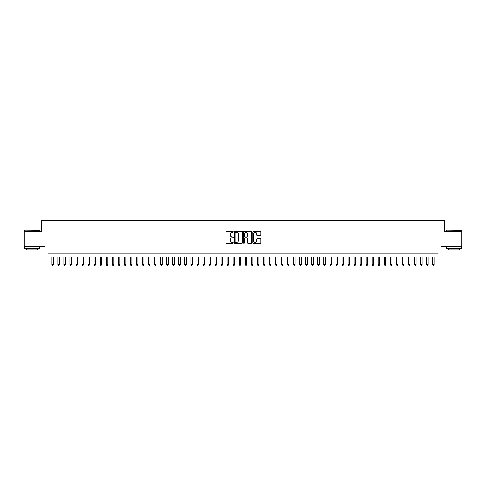 <?xml version="1.0" encoding="UTF-8"?>
<svg xmlns="http://www.w3.org/2000/svg" width="486" height="486" viewBox="0 0 486 486"><rect width="100%" height="100%" fill="white"/><g stroke="black" fill="none" stroke-linecap="round" stroke-linejoin="round"><path stroke-width="0.73" d="M233.329 231.828A0.413 0.413 0 0 0 232.909 231.415L226.61 231.415A0.595 0.595 0 0 0 226.014 232.004L226.014 242.69A0.595 0.595 0 0 0 226.61 243.279L232.909 243.279A0.413 0.413 0 0 0 233.329 242.866A0.413 0.413 0 0 0 232.909 242.453L232.095 242.453A1.901 1.901 0 0 1 230.2 240.552L230.2 239.659A1.901 1.901 0 0 1 232.095 237.763L232.909 237.763A0.413 0.413 0 0 0 233.329 237.35A0.413 0.413 0 0 0 232.909 236.931L232.095 236.931A1.901 1.901 0 0 1 230.2 235.036L230.2 234.143A1.901 1.901 0 0 1 232.095 232.241L232.909 232.241A0.413 0.413 0 0 0 233.329 231.828M260.344 235.595A0.595 0.595 0 0 0 260.933 235.005L260.933 232.004A0.595 0.595 0 0 0 260.344 231.415L253.34 231.415A0.595 0.595 0 0 0 252.744 232.004L252.744 242.69A0.595 0.595 0 0 0 253.34 243.279L260.344 243.279A0.595 0.595 0 0 0 260.933 242.69L260.933 239.069A0.595 0.595 0 0 0 260.344 238.474L257.343 238.474A0.595 0.595 0 0 0 256.754 239.069L256.754 240.862A1.586 1.586 0 0 1 255.162 242.453A1.586 1.586 0 0 1 253.577 240.862L253.577 233.833A1.586 1.586 0 0 1 255.162 232.241A1.586 1.586 0 0 1 256.754 233.833L256.754 235.005A0.595 0.595 0 0 0 257.343 235.595L260.344 235.595M437.971 256.997L440.996 256.997L440.996 246.718L461.7 246.718L461.7 231.603L444.319 231.603L444.319 220.723L41.681 220.723L41.681 231.603L24.3 231.603L24.3 246.718L45.004 246.718L45.004 256.997L437.971 256.997L437.971 253.971L48.029 253.971L48.029 256.997M242.484 232.004A0.595 0.595 0 0 0 241.888 231.415L234.884 231.415A0.595 0.595 0 0 0 234.295 232.004L234.295 242.69A0.595 0.595 0 0 0 234.884 243.279L241.888 243.279A0.595 0.595 0 0 0 242.484 242.69L242.484 232.004M244.112 231.415L251.116 231.415A0.595 0.595 0 0 1 251.705 232.004L251.705 242.69A0.595 0.595 0 0 1 251.116 243.279L248.121 243.279A0.595 0.595 0 0 1 247.526 242.69L247.526 238.359A0.595 0.595 0 0 0 246.931 237.763L244.944 237.763A0.595 0.595 0 0 0 244.349 238.359L244.349 242.866A0.413 0.413 0 0 1 243.936 243.279A0.413 0.413 0 0 1 243.516 242.866L243.516 232.004A0.595 0.595 0 0 1 244.112 231.415M235.54 232.241A0.413 0.413 0 0 0 235.121 232.66L235.121 242.034A0.413 0.413 0 0 0 235.54 242.453L236.396 242.453A1.901 1.901 0 0 0 238.298 240.552L238.298 234.143A1.901 1.901 0 0 0 236.396 232.241L235.54 232.241M247.526 233.863A1.586 1.586 0 0 0 245.94 232.272A1.586 1.586 0 0 0 244.349 233.863L244.349 236.336A0.595 0.595 0 0 0 244.944 236.931L246.931 236.931A0.595 0.595 0 0 0 247.526 236.336L247.526 233.863M51.808 256.997L51.808 264.493L53.32 264.493L53.32 256.997M53.32 264.493L52.865 265.277L52.263 265.277L51.808 264.493M24.786 230.091L39.718 230.273L24.786 230.091M32.161 248.534L24.604 248.534L24.604 247.022L39.718 247.022L39.718 248.534L32.161 248.534M37.598 248.534L37.598 249.919L26.718 249.919L26.718 248.534M446.464 230.091L461.396 230.273L446.464 230.091M453.839 248.534L446.282 248.534L446.282 247.022L461.396 247.022L461.396 248.534L453.839 248.534M459.282 248.534L459.282 249.919L448.402 249.919L448.402 248.534M57.852 256.997L57.852 264.493L59.365 264.493L59.365 256.997M59.365 264.493L58.909 265.277L58.308 265.277L57.852 264.493M63.897 256.997L63.897 264.493L65.41 264.493L65.41 256.997M65.41 264.493L64.954 265.277L64.352 265.277L63.897 264.493M69.941 256.997L69.941 264.493L71.454 264.493L71.454 256.997M71.454 264.493L71.005 265.277L70.397 265.277L69.941 264.493M75.992 256.997L75.992 264.493L77.499 264.493L77.499 256.997M77.499 264.493L77.049 265.277L76.442 265.277L75.992 264.493M82.037 256.997L82.037 264.493L83.549 264.493L83.549 256.997M83.549 264.493L83.094 265.277L82.486 265.277L82.037 264.493M88.081 256.997L88.081 264.493L89.594 264.493L89.594 256.997M89.594 264.493L89.138 265.277L88.537 265.277L88.081 264.493M94.126 256.997L94.126 264.493L95.639 264.493L95.639 256.997M95.639 264.493L95.183 265.277L94.582 265.277L94.126 264.493M100.171 256.997L100.171 264.493L101.683 264.493L101.683 256.997M101.683 264.493L101.228 265.277L100.626 265.277L100.171 264.493M106.215 256.997L106.215 264.493L107.728 264.493L107.728 256.997M107.728 264.493L107.278 265.277L106.671 265.277L106.215 264.493M112.266 256.997L112.266 264.493L113.773 264.493L113.773 256.997M113.773 264.493L113.323 265.277L112.716 265.277L112.266 264.493M118.311 256.997L118.311 264.493L119.823 264.493L119.823 256.997M119.823 264.493L119.368 265.277L118.76 265.277L118.311 264.493M124.355 256.997L124.355 264.493L125.868 264.493L125.868 256.997M125.868 264.493L125.412 265.277L124.811 265.277L124.355 264.493M130.4 256.997L130.4 264.493L131.913 264.493L131.913 256.997M131.913 264.493L131.457 265.277L130.856 265.277L130.4 264.493M136.445 256.997L136.445 264.493L137.957 264.493L137.957 256.997M137.957 264.493L137.502 265.277L136.9 265.277L136.445 264.493M142.489 256.997L142.489 264.493L144.002 264.493L144.002 256.997M144.002 264.493L143.552 265.277L142.945 265.277L142.489 264.493M148.54 256.997L148.54 264.493L150.046 264.493L150.046 256.997M150.046 264.493L149.597 265.277L148.989 265.277L148.54 264.493M154.584 256.997L154.584 264.493L156.097 264.493L156.097 256.997M156.097 264.493L155.642 265.277L155.034 265.277L154.584 264.493M160.629 256.997L160.629 264.493L162.142 264.493L162.142 256.997M162.142 264.493L161.686 265.277L161.085 265.277L160.629 264.493M166.674 256.997L166.674 264.493L168.186 264.493L168.186 256.997M168.186 264.493L167.731 265.277L167.129 265.277L166.674 264.493M172.718 256.997L172.718 264.493L174.231 264.493L174.231 256.997M174.231 264.493L173.775 265.277L173.174 265.277L172.718 264.493M178.763 256.997L178.763 264.493L180.276 264.493L180.276 256.997M180.276 264.493L179.826 265.277L179.219 265.277L178.763 264.493M184.814 256.997L184.814 264.493L186.32 264.493L186.32 256.997M186.32 264.493L185.871 265.277L185.263 265.277L184.814 264.493M190.858 256.997L190.858 264.493L192.371 264.493L192.371 256.997M192.371 264.493L191.915 265.277L191.308 265.277L190.858 264.493M196.903 256.997L196.903 264.493L198.416 264.493L198.416 256.997M198.416 264.493L197.96 265.277L197.359 265.277L196.903 264.493M202.948 256.997L202.948 264.493L204.46 264.493L204.46 256.997M204.46 264.493L204.005 265.277L203.403 265.277L202.948 264.493M208.992 256.997L208.992 264.493L210.505 264.493L210.505 256.997M210.505 264.493L210.049 265.277L209.448 265.277L208.992 264.493M215.037 256.997L215.037 264.493L216.549 264.493L216.549 256.997M216.549 264.493L216.1 265.277L215.492 265.277L215.037 264.493M221.087 256.997L221.087 264.493L222.594 264.493L222.594 256.997M222.594 264.493L222.145 265.277L221.537 265.277L221.087 264.493M227.132 256.997L227.132 264.493L228.639 264.493L228.639 256.997M228.639 264.493L228.189 265.277L227.582 265.277L227.132 264.493M233.177 256.997L233.177 264.493L234.689 264.493L234.689 256.997M234.689 264.493L234.234 265.277L233.626 265.277L233.177 264.493M239.221 256.997L239.221 264.493L240.734 264.493L240.734 256.997M240.734 264.493L240.278 265.277L239.677 265.277L239.221 264.493M245.266 256.997L245.266 264.493L246.779 264.493L246.779 256.997M246.779 264.493L246.323 265.277L245.722 265.277L245.266 264.493M251.311 256.997L251.311 264.493L252.823 264.493L252.823 256.997M252.823 264.493L252.374 265.277L251.766 265.277L251.311 264.493M257.361 256.997L257.361 264.493L258.868 264.493L258.868 256.997M258.868 264.493L258.418 265.277L257.811 265.277L257.361 264.493M263.406 256.997L263.406 264.493L264.913 264.493L264.913 256.997M264.913 264.493L264.463 265.277L263.855 265.277L263.406 264.493M269.451 256.997L269.451 264.493L270.963 264.493L270.963 256.997M270.963 264.493L270.508 265.277L269.9 265.277L269.451 264.493M275.495 256.997L275.495 264.493L277.008 264.493L277.008 256.997M277.008 264.493L276.552 265.277L275.951 265.277L275.495 264.493M281.54 256.997L281.54 264.493L283.052 264.493L283.052 256.997M283.052 264.493L282.597 265.277L281.995 265.277L281.54 264.493M287.584 256.997L287.584 264.493L289.097 264.493L289.097 256.997M289.097 264.493L288.641 265.277L288.04 265.277L287.584 264.493M293.629 256.997L293.629 264.493L295.142 264.493L295.142 256.997M295.142 264.493L294.692 265.277L294.085 265.277L293.629 264.493M299.68 256.997L299.68 264.493L301.186 264.493L301.186 256.997M301.186 264.493L300.737 265.277L300.129 265.277L299.68 264.493M305.724 256.997L305.724 264.493L307.237 264.493L307.237 256.997M307.237 264.493L306.781 265.277L306.174 265.277L305.724 264.493M311.769 256.997L311.769 264.493L313.282 264.493L313.282 256.997M313.282 264.493L312.826 265.277L312.225 265.277L311.769 264.493M317.814 256.997L317.814 264.493L319.326 264.493L319.326 256.997M319.326 264.493L318.871 265.277L318.269 265.277L317.814 264.493M323.858 256.997L323.858 264.493L325.371 264.493L325.371 256.997M325.371 264.493L324.915 265.277L324.314 265.277L323.858 264.493M329.903 256.997L329.903 264.493L331.416 264.493L331.416 256.997M331.416 264.493L330.966 265.277L330.358 265.277L329.903 264.493M335.954 256.997L335.954 264.493L337.46 264.493L337.46 256.997M337.46 264.493L337.011 265.277L336.403 265.277L335.954 264.493M341.998 256.997L341.998 264.493L343.511 264.493L343.511 256.997M343.511 264.493L343.055 265.277L342.448 265.277L341.998 264.493M348.043 256.997L348.043 264.493L349.555 264.493L349.555 256.997M349.555 264.493L349.1 265.277L348.498 265.277L348.043 264.493M354.087 256.997L354.087 264.493L355.6 264.493L355.6 256.997M355.6 264.493L355.145 265.277L354.543 265.277L354.087 264.493M360.132 256.997L360.132 264.493L361.645 264.493L361.645 256.997M361.645 264.493L361.189 265.277L360.588 265.277L360.132 264.493M366.177 256.997L366.177 264.493L367.689 264.493L367.689 256.997M367.689 264.493L367.24 265.277L366.632 265.277L366.177 264.493M372.227 256.997L372.227 264.493L373.734 264.493L373.734 256.997M373.734 264.493L373.284 265.277L372.677 265.277L372.227 264.493M378.272 256.997L378.272 264.493L379.785 264.493L379.785 256.997M379.785 264.493L379.329 265.277L378.722 265.277L378.272 264.493M384.317 256.997L384.317 264.493L385.829 264.493L385.829 256.997M385.829 264.493L385.374 265.277L384.772 265.277L384.317 264.493M390.361 256.997L390.361 264.493L391.874 264.493L391.874 256.997M391.874 264.493L391.418 265.277L390.817 265.277L390.361 264.493M396.406 256.997L396.406 264.493L397.919 264.493L397.919 256.997M397.919 264.493L397.463 265.277L396.862 265.277L396.406 264.493M402.451 256.997L402.451 264.493L403.963 264.493L403.963 256.997M403.963 264.493L403.514 265.277L402.906 265.277L402.451 264.493M408.501 256.997L408.501 264.493L410.008 264.493L410.008 256.997M410.008 264.493L409.558 265.277L408.951 265.277L408.501 264.493M414.546 256.997L414.546 264.493L416.059 264.493L416.059 256.997M416.059 264.493L415.603 265.277L414.995 265.277L414.546 264.493M420.59 256.997L420.59 264.493L422.103 264.493L422.103 256.997M422.103 264.493L421.648 265.277L421.046 265.277L420.59 264.493M426.635 256.997L426.635 264.493L428.148 264.493L428.148 256.997M428.148 264.493L427.692 265.277L427.091 265.277L426.635 264.493M432.68 256.997L432.68 264.493L434.192 264.493L434.192 256.997M434.192 264.493L433.737 265.277L433.135 265.277L432.68 264.493M24.604 231.603L24.604 230.273M28.048 247.022L28.048 246.718M36.268 247.022L36.268 246.718M39.718 231.603L39.718 230.273M446.282 231.603L446.282 230.273M449.732 247.022L449.732 246.718M457.952 247.022L457.952 246.718M461.396 231.603L461.396 230.273"/></g></svg>
